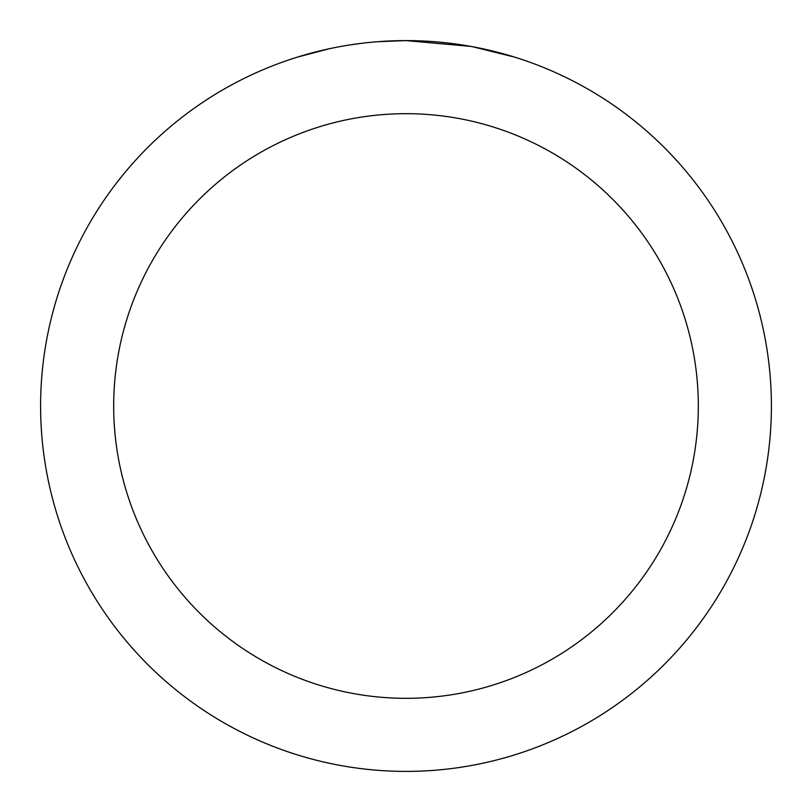 <?xml version="1.0" encoding="UTF-8"?>
<svg xmlns="http://www.w3.org/2000/svg" width="812" height="812" viewBox="0 0 812 812"><rect width="100%" height="100%" fill="white"/><g stroke="black" fill="none" stroke-linecap="round" stroke-linejoin="round"><path stroke-width="1.22" d="M413.288 40.671L418.363 40.813M450.995 43.381L452.538 43.574M470.909 46.416L406 40.6A365.4 365.4 0 0 1 771.4 406A365.4 365.4 0 0 1 406 771.4A365.4 365.4 0 0 1 40.6 406A365.4 365.4 0 0 1 406 40.6L377.448 41.716M472.635 46.731L514.554 57.104M406 113.68A292.32 292.32 0 0 1 698.32 406A292.32 292.32 0 0 1 406 698.32A292.32 292.32 0 0 1 113.68 406A292.32 292.32 0 0 1 406 113.68M364.791 42.934L360.335 43.462M297.456 57.104L329.296 48.74M350.134 44.893L360.335 43.472M379.214 41.585L385.03 41.209M351.373 44.711L358.092 43.757"/></g></svg>
